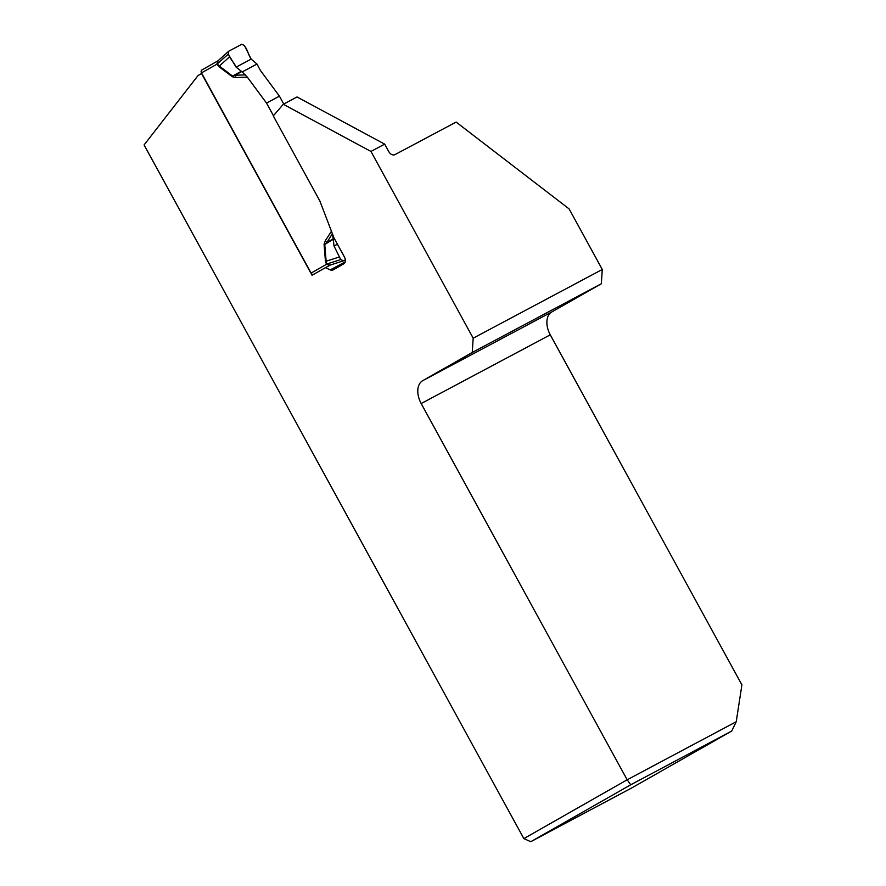 <?xml version="1.0" encoding="UTF-8"?>
<svg xmlns="http://www.w3.org/2000/svg" width="886" height="886" viewBox="0 0 886 886"><rect width="100%" height="100%" fill="white"/><g stroke="black" fill="none" stroke-linecap="round" stroke-linejoin="round"><path stroke-width="1.33" d="M370.946 151.44L283.298 104.282L273.287 115.911L319.835 200.912L333.956 237.825L344.277 256.685A5.969 3.843 62 0 1 343.812 263.829L333.125 269.909A5.969 3.843 62 0 1 333.07 269.942A5.969 3.843 62 0 1 330.245 269.876L325.383 267.683L312.038 275.28L201.576 73.527L198.043 75.543L144.086 144.939L523.859 838.61L627.166 779.791L421.182 403.54A19.115 12.293 62 0 1 422.677 380.692L472.249 352.473L473.19 338.186L370.946 151.44L384.679 144.13L388.644 151.362C390.272 154.23 392.276 155.36 394.68 154.773L456.124 122.069L569.144 208.941L602.281 269.466L601.339 283.753L551.768 311.972A19.115 12.293 -118 0 0 550.272 334.819L741.914 684.867L736.233 721.736L731.758 731.005L631.784 787.92L530.769 841.7L630.743 784.786L731.758 731.005M473.19 338.186L602.281 269.466M630.743 784.786L627.166 779.791L736.233 721.736M384.679 144.13L297.031 96.962L283.298 104.282M601.339 283.753L472.249 352.473M523.859 838.61L530.769 841.7M330.412 265.003L325.383 267.683M217.79 60.935L201.964 69.939A2.392 1.827 60.3 0 0 201.93 69.961A2.392 1.827 60.3 0 0 201.499 72.896L311.097 273.076A2.392 1.827 60.3 0 0 313.511 274.438M329.913 265.169L326.458 264.327L325.428 260.938L324.055 244.215L325.361 240.682L326.768 242.709L324.763 244.481L326.137 261.204L326.89 263.984L329.869 265.191A9.558 5.305 62.8 0 1 330.002 265.135M256.984 64.047L251.17 59.107L244.47 45.54L241.701 44.3L228.732 51.211L228.267 54.168L236.097 67.137L242.177 71.932L256.984 64.047L260.296 70.282L279.444 96.175L266.52 103.064L273.453 115.723M266.52 103.064L247.36 77.171L242.177 71.932M247.36 77.171L236.019 77.503L232.387 76.794L232.542 76.041L235.056 75.21L245.344 74.9M283.753 104.039L279.444 96.175M232.387 76.794L219.152 66.815L216.86 64.146L217.856 60.89A9.558 5.305 -119.1 0 0 217.989 60.813M332.372 233.671L326.768 242.709L333.214 238.799L332.416 233.948M333.956 237.825L333.214 238.212M345.307 259.853L343.491 260.816L340.722 259.576L334.022 246.009L333.214 238.799M339.382 256.984L326.137 261.204A9.558 4.076 175.3 0 0 325.428 260.938M343.491 260.816L330.079 265.113M229.729 56.693L219.296 66.062L232.542 76.041L241.258 71.323M228.732 51.211L218.078 60.735L217.369 63.936L219.296 66.062A9.558 4.297 127 0 1 219.152 66.815M236.019 77.503L235.056 75.21L241.679 71.622M216.904 64.224L228.267 54.168M201.499 72.896L217.369 63.936M329.747 265.268A9.558 5.305 62.8 0 1 329.869 265.191L329.88 265.191A9.558 6.147 62 0 0 329.769 265.246L327.2 266.708M311.097 273.076L326.458 264.327A9.558 0.653 148.7 0 0 326.901 263.995L326.413 264.261M324.055 244.215L324.763 244.481L333.236 239.331M251.17 59.107L236.097 67.137L251.17 59.107C247.925 54.578 246.784 45.363 241.701 44.3L228.732 51.211C226.849 55.984 234.026 61.976 236.097 67.137M337.433 244.193L334.022 246.009M421.182 403.54L550.272 334.819M422.677 380.692L551.768 311.972M345.163 261.935L330.245 269.876M325.361 240.682L331.442 231.257M340.722 259.576L326.89 263.984M201.93 69.961L218.1 60.713"/></g></svg>
